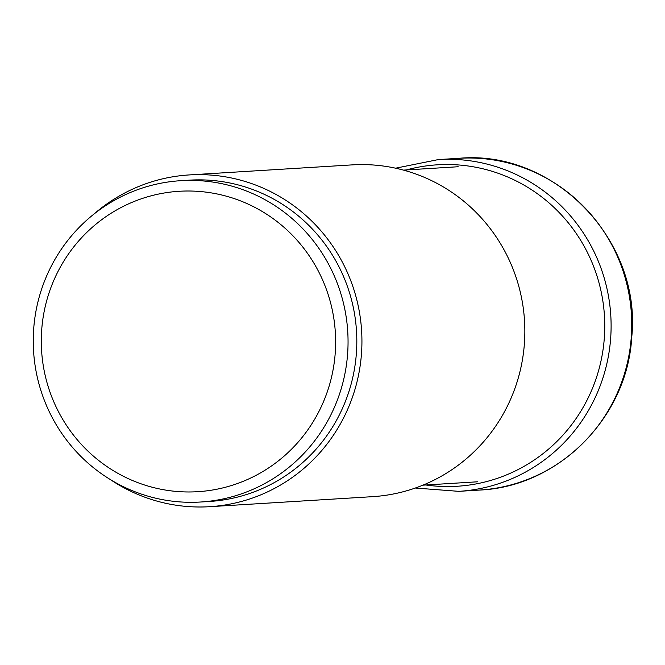 <?xml version="1.0" encoding="UTF-8"?>
<svg xmlns="http://www.w3.org/2000/svg" width="665" height="665" viewBox="0 0 665 665"><rect width="100%" height="100%" fill="white"/><g stroke="black" fill="none" stroke-linecap="round" stroke-linejoin="round"><path stroke-width="1" d="M200.556 502.017L209.317 501.476A160.963 157.389 -93.5 0 0 356.814 342.226A160.963 157.389 -93.5 0 0 211.196 180.348A160.963 157.389 -93.5 0 0 189.508 180.149L180.747 180.689A160.963 157.389 86.5 0 1 202.434 180.888A160.963 157.389 86.5 0 1 348.053 342.766A160.963 157.389 86.5 0 1 200.556 502.017A160.963 157.389 86.5 0 1 178.868 501.826A160.963 157.389 86.5 0 1 33.25 339.948A160.963 157.389 86.5 0 1 180.747 180.689M199.475 191.462A150.498 147.156 86.5 0 1 335.218 353.165A150.498 147.156 86.5 0 1 177.447 491.518A150.498 147.156 86.5 0 1 41.704 329.807A150.498 147.156 86.5 0 1 199.475 191.462M209.633 506.697L372.55 496.664A166.2 162.509 -93.5 0 0 524.394 343.672A166.2 162.509 -93.5 0 0 352.101 164.887L189.192 174.928A166.2 162.509 86.5 0 1 361.477 353.714A166.2 162.509 86.5 0 1 209.633 506.697A166.2 162.509 86.5 0 1 110.116 479.415M93.773 214.221A166.2 162.509 86.5 0 1 189.192 174.928M406.382 169.932A161.03 157.455 86.5 0 1 604.319 338.036A161.03 157.455 86.5 0 1 425.8 484.985M395.584 168.195L438.36 159.575A166.2 162.509 86.5 0 1 610.653 338.36A166.2 162.509 86.5 0 1 458.808 491.344L415.293 488.035M479.44 490.072A166.2 162.509 -93.5 0 0 631.285 337.089A166.2 162.509 -93.5 0 0 458.991 158.303C554.236 149.434 641.85 240.381 631.75 336.997C627.511 417.296 558.517 486.855 479.44 490.072L458.808 491.344M438.36 159.575L458.991 158.303M422.874 485.167L477.611 481.793M403.456 170.115L458.193 166.74"/></g></svg>
